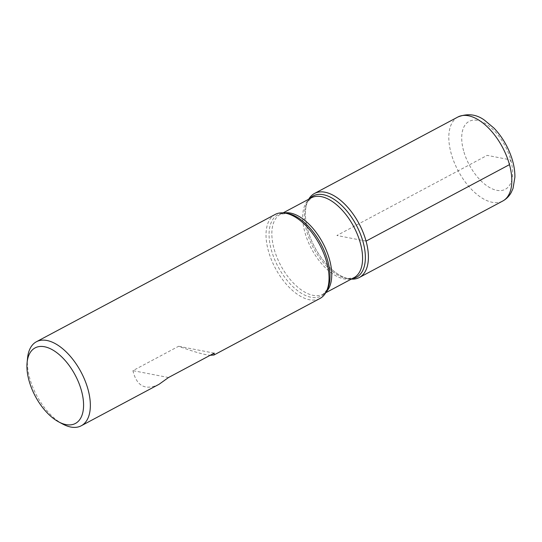 <?xml version="1.0" encoding="UTF-8"?>
<svg xmlns="http://www.w3.org/2000/svg" width="542" height="542" viewBox="0 0 542 542"><rect width="100%" height="100%" fill="white"/><g stroke="black" fill="none" stroke-linecap="round" stroke-linejoin="round"><path stroke-width="0.41" stroke-dasharray="2.71 2.03" d="M275.126 214.463A47.621 25.095 -118.1 0 0 268.371 250.858A47.621 25.095 -118.1 0 0 319.936 298.5M62.703 424.04A47.621 25.095 61.9 0 1 29.695 378.126A47.621 25.095 61.9 0 1 27.547 358.106M159.118 384.258C145.432 390.809 136.699 386.277 132.919 370.647L178.63 346.27C193.257 351.629 203.765 354.644 210.154 355.315M351.318 279.103A47.621 25.095 61.9 0 1 349.895 278.954A47.621 25.095 61.9 0 1 314.753 247.301A47.621 25.095 61.9 0 1 308.052 200.486A47.621 25.095 61.9 0 1 308.723 199.219A47.621 25.095 -118.1 0 0 307.741 229.869A47.621 25.095 -118.1 0 0 351.318 279.103M168.521 377.517L132.919 370.647M214.232 353.14L178.63 346.27M366.053 241.115L336.894 235.492L487.17 155.364L510.727 159.91L509.466 164.646M283.107 212.877L280.499 214.266L286.975 213.365A46.07 24.275 -118.1 0 0 271.339 249.97A46.07 24.275 -118.1 0 0 299.157 291.84A46.07 24.275 -118.1 0 0 327.449 289.279L323.093 294.15A45.264 23.855 61.9 0 1 274.076 248.866A45.264 23.855 61.9 0 1 280.499 214.266A45.264 23.855 61.9 0 1 284.191 212.979M352.198 278.635A46.07 24.275 61.9 0 1 347.456 278.615A46.07 24.275 61.9 0 1 306.677 231.122A46.07 24.275 61.9 0 1 306.975 202.701A46.07 24.275 61.9 0 1 309.604 198.751M308.052 200.486L306.975 202.701L311.338 197.823A45.264 23.855 -118.1 0 0 304.916 232.416A45.264 23.855 -118.1 0 0 353.933 277.707L347.456 278.615L349.895 278.954M326.223 291.806A45.264 23.855 61.9 0 1 323.093 294.15L325.701 292.761M463.606 150.818A38.475 20.278 61.9 0 1 490.605 127.35A38.475 20.278 61.9 0 1 507.292 187.925A38.475 20.278 61.9 0 1 463.606 150.818M457.902 117.004A47.621 25.095 -118.1 0 0 451.154 153.393A47.621 25.095 -118.1 0 0 502.719 201.041"/><path stroke-width="0.81" d="M210.154 355.315L213.954 355.01L319.936 298.5A47.621 25.095 -118.1 0 0 326.379 291.494A47.621 25.095 -118.1 0 0 319.672 244.679A47.621 25.095 -118.1 0 0 284.536 213.02A47.621 25.095 -118.1 0 0 275.126 214.463L36.443 341.731A47.621 25.095 61.9 0 1 88.007 389.38A47.621 25.095 61.9 0 1 81.259 425.775A47.621 25.095 61.9 0 1 62.703 424.04L58.712 421.9A42.818 22.568 -118.1 0 0 81.469 390.728A42.818 22.568 -118.1 0 0 51.334 349.204A42.818 22.568 -118.1 0 0 27.1 362.612A42.818 22.568 -118.1 0 0 58.712 421.9M27.1 362.612L27.547 358.106A47.621 25.095 61.9 0 1 36.443 341.731M213.954 355.01L214.232 353.14L168.521 377.517L159.118 384.258L81.259 425.775M366.053 241.115A47.621 25.095 61.9 0 1 351.318 279.103A47.621 25.095 -118.1 0 0 359.305 277.511A47.621 25.095 -118.1 0 0 359.041 223.683A47.621 25.095 -118.1 0 0 314.489 193.474A47.621 25.095 -118.1 0 0 308.723 199.219A47.621 25.095 61.9 0 1 338.086 198.399A47.621 25.095 61.9 0 1 366.053 241.115L509.466 164.646M326.379 291.494L327.449 289.279A46.07 24.275 -118.1 0 0 320.966 243.988A46.07 24.275 -118.1 0 0 286.975 213.365L284.536 213.02M309.604 198.751A46.07 24.275 61.9 0 1 337.991 202.186A46.07 24.275 61.9 0 1 363.093 242.01A46.07 24.275 61.9 0 1 352.198 278.635M325.701 292.761L353.933 277.707A45.264 23.855 -118.1 0 0 353.682 226.542A45.264 23.855 -118.1 0 0 311.338 197.823L283.107 212.877M284.191 212.979A45.264 23.855 61.9 0 1 322.842 242.985A45.264 23.855 61.9 0 1 326.223 291.806M359.305 277.511L502.719 201.041A47.621 25.095 -118.1 0 0 502.454 147.214A47.621 25.095 -118.1 0 0 457.902 117.004L314.489 193.474M502.719 201.041C506.336 199.056 509.168 196.224 511.194 192.545L513.017 188.48L514.9 177.207C514.968 171.028 513.897 164.578 511.695 157.844C507.868 146.462 501.987 136.564 494.047 128.163L484.406 120.114C476.31 114.24 467.475 113.203 457.902 117.004"/></g></svg>
